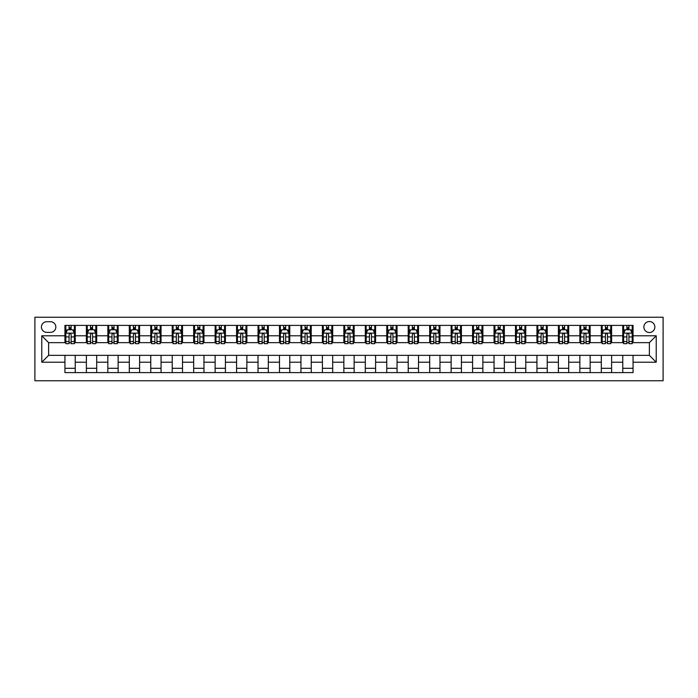 <?xml version="1.0" encoding="UTF-8"?>
<svg xmlns="http://www.w3.org/2000/svg" width="698" height="698" viewBox="0 0 698 698"><rect width="100%" height="100%" fill="white"/><g stroke="black" fill="none" stroke-linecap="round" stroke-linejoin="round"><path stroke-width="1.05" d="M649.367 321.534A5.497 5.497 0 0 0 643.879 327.03A5.497 5.497 0 0 0 649.367 332.518A5.497 5.497 0 0 0 654.864 327.03A5.497 5.497 0 0 0 649.367 321.534M34.9 380.75L663.1 380.75L663.1 317.25L34.9 317.25L34.9 380.75M46.74 332.353L50.518 332.353A5.322 5.322 0 0 0 55.84 327.03A5.322 5.322 0 0 0 50.518 321.708L46.74 321.708A5.322 5.322 0 0 0 41.426 327.03A5.322 5.322 0 0 0 46.74 332.353M64.94 362.218L41.767 362.218L41.767 335.782L64.94 335.782L64.94 342.648L48.633 342.648L48.633 355.352L64.94 355.352L64.94 372.601L633.06 372.601L633.06 355.352L649.367 355.352L649.367 342.648L633.06 342.648L633.06 335.782L656.233 335.782L656.233 362.218L633.06 362.218M633.06 335.782L633.06 325.399L64.94 325.399L64.94 335.782M622.764 325.399L622.764 342.648L623.619 342.648M626.883 342.648L628.942 342.648M632.205 342.648L633.06 342.648M622.764 342.648L610.75 342.648M601.31 325.399L601.31 342.648L602.165 342.648M605.428 342.648L607.487 342.648M601.31 342.648L589.295 342.648M579.855 325.399L579.855 342.648L580.71 342.648M583.973 342.648L586.032 342.648M579.855 342.648L567.84 342.648M558.4 325.399L558.4 342.648L559.255 342.648M562.518 342.648L564.577 342.648M558.4 342.648L546.386 342.648M536.945 325.399L536.945 342.648L537.8 342.648M541.063 342.648L543.123 342.648M536.945 342.648L524.931 342.648M515.49 325.399L515.49 342.648L516.346 342.648M519.609 342.648L521.668 342.648M515.49 342.648L503.476 342.648M494.036 325.399L494.036 342.648L494.891 342.648M498.154 342.648L500.213 342.648M494.036 342.648L482.021 342.648M472.581 325.399L472.581 342.648L473.436 342.648M476.699 342.648L478.758 342.648M472.581 342.648L460.567 342.648M451.126 325.399L451.126 342.648L451.981 342.648M455.244 342.648L457.303 342.648M451.126 342.648L439.112 342.648M429.671 325.399L429.671 342.648L430.526 342.648M433.79 342.648L435.849 342.648M429.671 342.648L417.657 342.648M408.217 325.399L408.217 342.648L409.072 342.648M412.335 342.648L414.394 342.648M408.217 342.648L396.202 342.648M386.762 325.399L386.762 342.648L387.617 342.648M390.88 342.648L392.939 342.648M386.762 342.648L374.747 342.648M365.307 325.399L365.307 342.648L366.162 342.648M369.425 342.648L371.484 342.648M365.307 342.648L353.293 342.648M343.852 325.399L343.852 342.648L344.707 342.648M347.97 342.648L350.03 342.648M343.852 342.648L331.838 342.648M322.397 325.399L322.397 342.648L323.253 342.648M326.516 342.648L328.575 342.648M322.397 342.648L310.383 342.648M300.943 325.399L300.943 342.648L301.798 342.648M305.061 342.648L307.12 342.648M300.943 342.648L288.928 342.648M279.488 325.399L279.488 342.648L280.343 342.648M283.606 342.648L285.665 342.648M279.488 342.648L267.474 342.648M258.033 325.399L258.033 342.648L258.888 342.648M262.151 342.648L264.21 342.648M258.033 342.648L246.019 342.648M236.578 325.399L236.578 342.648L237.433 342.648M240.697 342.648L242.756 342.648M236.578 342.648L224.564 342.648M215.124 325.399L215.124 342.648L215.979 342.648M219.242 342.648L221.301 342.648M215.124 342.648L203.109 342.648M193.669 325.399L193.669 342.648L194.524 342.648M197.787 342.648L199.846 342.648M193.669 342.648L181.655 342.648M172.214 325.399L172.214 342.648L173.069 342.648M176.332 342.648L178.391 342.648M172.214 342.648L160.2 342.648M150.759 325.399L150.759 342.648L151.614 342.648M154.877 342.648L156.937 342.648M150.759 342.648L138.745 342.648M129.304 325.399L129.304 342.648L130.16 342.648M133.423 342.648L135.482 342.648M129.304 342.648L117.29 342.648M107.85 325.399L107.85 342.648L108.705 342.648M111.968 342.648L114.027 342.648M107.85 342.648L95.835 342.648M86.395 325.399L86.395 342.648L87.25 342.648M90.513 342.648L92.572 342.648M86.395 342.648L74.381 342.648M64.94 342.648L65.795 342.648M69.058 342.648L71.117 342.648M64.94 355.352L75.236 355.352L75.236 372.601M633.06 355.352L75.236 355.352M75.236 325.399L75.236 342.648M64.94 329.692L65.795 329.692M69.058 329.692L71.117 329.692M74.381 329.692L75.236 329.692M64.94 368.308L75.236 368.308M86.395 355.352L86.395 372.601M96.69 325.399L96.69 342.648M86.395 329.692L87.25 329.692M90.513 329.692L92.572 329.692M95.835 329.692L96.69 329.692M96.69 355.352L96.69 372.601M86.395 368.308L96.69 368.308M107.85 355.352L107.85 372.601M118.145 355.352L118.145 372.601M107.85 368.308L118.145 368.308M118.145 325.399L118.145 342.648M107.85 329.692L108.705 329.692M111.968 329.692L114.027 329.692M117.29 329.692L118.145 329.692M129.304 355.352L129.304 372.601M139.6 355.352L139.6 372.601M129.304 368.308L139.6 368.308M139.6 325.399L139.6 342.648M129.304 329.692L130.16 329.692M133.423 329.692L135.482 329.692M138.745 329.692L139.6 329.692M150.759 355.352L150.759 372.601M161.055 355.352L161.055 372.601M150.759 368.308L161.055 368.308M161.055 325.399L161.055 342.648M150.759 329.692L151.614 329.692M154.877 329.692L156.937 329.692M160.2 329.692L161.055 329.692M172.214 355.352L172.214 372.601M182.51 355.352L182.51 372.601M172.214 368.308L182.51 368.308M182.51 325.399L182.51 342.648M172.214 329.692L173.069 329.692M176.332 329.692L178.391 329.692M181.655 329.692L182.51 329.692M193.669 355.352L193.669 372.601M203.964 355.352L203.964 372.601M193.669 368.308L203.964 368.308M203.964 325.399L203.964 342.648M193.669 329.692L194.524 329.692M197.787 329.692L199.846 329.692M203.109 329.692L203.964 329.692M215.124 355.352L215.124 372.601M225.419 355.352L225.419 372.601M215.124 368.308L225.419 368.308M225.419 325.399L225.419 342.648M215.124 329.692L215.979 329.692M219.242 329.692L221.301 329.692M224.564 329.692L225.419 329.692M236.578 355.352L236.578 372.601M246.874 355.352L246.874 372.601M236.578 368.308L246.874 368.308M246.874 325.399L246.874 342.648M236.578 329.692L237.433 329.692M240.697 329.692L242.756 329.692M246.019 329.692L246.874 329.692M258.033 355.352L258.033 372.601M268.329 355.352L268.329 372.601M258.033 368.308L268.329 368.308M268.329 325.399L268.329 342.648M258.033 329.692L258.888 329.692M262.151 329.692L264.21 329.692M267.474 329.692L268.329 329.692M279.488 355.352L279.488 372.601M289.783 355.352L289.783 372.601M279.488 368.308L289.783 368.308M289.783 325.399L289.783 342.648M279.488 329.692L280.343 329.692M283.606 329.692L285.665 329.692M288.928 329.692L289.783 329.692M300.943 355.352L300.943 372.601M311.238 355.352L311.238 372.601M300.943 368.308L311.238 368.308M311.238 325.399L311.238 342.648M300.943 329.692L301.798 329.692M305.061 329.692L307.12 329.692M310.383 329.692L311.238 329.692M322.397 355.352L322.397 372.601M332.693 355.352L332.693 372.601M322.397 368.308L332.693 368.308M332.693 325.399L332.693 342.648M322.397 329.692L323.253 329.692M326.516 329.692L328.575 329.692M331.838 329.692L332.693 329.692M343.852 355.352L343.852 372.601M354.148 355.352L354.148 372.601M343.852 368.308L354.148 368.308M354.148 325.399L354.148 342.648M343.852 329.692L344.707 329.692M347.97 329.692L350.03 329.692M353.293 329.692L354.148 329.692M365.307 355.352L365.307 372.601M375.603 355.352L375.603 372.601M365.307 368.308L375.603 368.308M375.603 325.399L375.603 342.648M365.307 329.692L366.162 329.692M369.425 329.692L371.484 329.692M374.747 329.692L375.603 329.692M386.762 355.352L386.762 372.601M397.057 355.352L397.057 372.601M386.762 368.308L397.057 368.308M397.057 325.399L397.057 342.648M386.762 329.692L387.617 329.692M390.88 329.692L392.939 329.692M396.202 329.692L397.057 329.692M408.217 355.352L408.217 372.601M418.512 355.352L418.512 372.601M408.217 368.308L418.512 368.308M418.512 325.399L418.512 342.648M408.217 329.692L409.072 329.692M412.335 329.692L414.394 329.692M417.657 329.692L418.512 329.692M429.671 355.352L429.671 372.601M439.967 355.352L439.967 372.601M429.671 368.308L439.967 368.308M439.967 325.399L439.967 342.648M429.671 329.692L430.526 329.692M433.79 329.692L435.849 329.692M439.112 329.692L439.967 329.692M451.126 355.352L451.126 372.601M461.422 355.352L461.422 372.601M451.126 368.308L461.422 368.308M461.422 325.399L461.422 342.648M451.126 329.692L451.981 329.692M455.244 329.692L457.303 329.692M460.567 329.692L461.422 329.692M472.581 355.352L472.581 372.601M482.876 355.352L482.876 372.601M472.581 368.308L482.876 368.308M482.876 325.399L482.876 342.648M472.581 329.692L473.436 329.692M476.699 329.692L478.758 329.692M482.021 329.692L482.876 329.692M494.036 355.352L494.036 372.601M504.331 355.352L504.331 372.601M494.036 368.308L504.331 368.308M504.331 325.399L504.331 342.648M494.036 329.692L494.891 329.692M498.154 329.692L500.213 329.692M503.476 329.692L504.331 329.692M515.49 355.352L515.49 372.601M525.786 355.352L525.786 372.601M515.49 368.308L525.786 368.308M525.786 325.399L525.786 342.648M515.49 329.692L516.346 329.692M519.609 329.692L521.668 329.692M524.931 329.692L525.786 329.692M536.945 355.352L536.945 372.601M547.241 355.352L547.241 372.601M536.945 368.308L547.241 368.308M547.241 325.399L547.241 342.648M536.945 329.692L537.8 329.692M541.063 329.692L543.123 329.692M546.386 329.692L547.241 329.692M558.4 355.352L558.4 372.601M568.696 355.352L568.696 372.601M558.4 368.308L568.696 368.308M568.696 325.399L568.696 342.648M558.4 329.692L559.255 329.692M562.518 329.692L564.577 329.692M567.84 329.692L568.696 329.692M579.855 355.352L579.855 372.601M590.15 355.352L590.15 372.601M579.855 368.308L590.15 368.308M590.15 325.399L590.15 342.648M579.855 329.692L580.71 329.692M583.973 329.692L586.032 329.692M589.295 329.692L590.15 329.692M601.31 355.352L601.31 372.601M611.605 355.352L611.605 372.601M601.31 368.308L611.605 368.308M611.605 325.399L611.605 342.648M601.31 329.692L602.165 329.692M605.428 329.692L607.487 329.692M610.75 329.692L611.605 329.692M622.764 355.352L622.764 372.601M622.764 368.308L633.06 368.308M622.764 329.692L623.619 329.692M626.883 329.692L628.942 329.692M632.205 329.692L633.06 329.692M48.633 342.648L41.767 335.782M48.633 355.352L41.767 362.218M656.233 335.782L649.367 342.648M656.233 362.218L649.367 355.352M71.117 327.632L69.058 327.632M74.381 341.531L71.117 341.531L71.117 343.678L74.381 343.678L74.381 333.208L72.662 329.779L67.514 329.779L65.795 333.208L65.795 343.678L69.058 343.678L69.058 341.531L65.795 341.531M65.795 333.208L65.795 325.399M74.381 333.208L74.381 325.399M69.058 329.779L69.058 325.399M71.117 325.399L71.117 329.779M71.117 341.531L71.117 334.499C70.428 333.173 69.748 333.173 69.058 334.499L69.058 341.531M92.572 327.632L90.513 327.632M95.835 341.531L92.572 341.531L92.572 343.678L95.835 343.678L95.835 333.208L94.117 329.779L88.969 329.779L87.25 333.208L87.25 343.678L90.513 343.678L90.513 341.531L87.25 341.531M87.25 333.208L87.25 325.399M95.835 333.208L95.835 325.399M90.513 329.779L90.513 325.399M92.572 325.399L92.572 329.779M92.572 341.531L92.572 334.499C91.883 333.173 91.202 333.173 90.513 334.499L90.513 341.531M114.027 327.632L111.968 327.632M117.29 341.531L114.027 341.531L114.027 343.678L117.29 343.678L117.29 333.208L115.571 329.779L110.424 329.779L108.705 333.208L108.705 343.678L111.968 343.678L111.968 341.531L108.705 341.531M108.705 333.208L108.705 325.399M117.29 333.208L117.29 325.399M111.968 329.779L111.968 325.399M114.027 325.399L114.027 329.779M114.027 341.531L114.027 334.499C113.338 333.173 112.657 333.173 111.968 334.499L111.968 341.531M135.482 327.632L133.423 327.632M138.745 341.531L135.482 341.531L135.482 343.678L138.745 343.678L138.745 333.208L137.026 329.779L131.878 329.779L130.16 333.208L130.16 343.678L133.423 343.678L133.423 341.531L130.16 341.531M130.16 333.208L130.16 325.399M138.745 333.208L138.745 325.399M133.423 329.779L133.423 325.399M135.482 325.399L135.482 329.779M135.482 341.531L135.482 334.499C134.793 333.173 134.112 333.173 133.423 334.499L133.423 341.531M156.937 327.632L154.877 327.632M160.2 341.531L156.937 341.531L156.937 343.678L160.2 343.678L160.2 333.208L158.481 329.779L153.333 329.779L151.614 333.208L151.614 343.678L154.877 343.678L154.877 341.531L151.614 341.531M151.614 333.208L151.614 325.399M160.2 333.208L160.2 325.399M154.877 329.779L154.877 325.399M156.937 325.399L156.937 329.779M156.937 341.531L156.937 334.499C156.247 333.173 155.567 333.173 154.877 334.499L154.877 341.531M178.391 327.632L176.332 327.632M181.655 341.531L178.391 341.531L178.391 343.678L181.655 343.678L181.655 333.208L179.936 329.779L174.788 329.779L173.069 333.208L173.069 343.678L176.332 343.678L176.332 341.531L173.069 341.531M173.069 333.208L173.069 325.399M181.655 333.208L181.655 325.399M176.332 329.779L176.332 325.399M178.391 325.399L178.391 329.779M178.391 341.531L178.391 334.499C177.702 333.173 177.022 333.173 176.332 334.499L176.332 341.531M199.846 327.632L197.787 327.632M203.109 341.531L199.846 341.531L199.846 343.678L203.109 343.678L203.109 333.208L201.39 329.779L196.243 329.779L194.524 333.208L194.524 343.678L197.787 343.678L197.787 341.531L194.524 341.531M194.524 333.208L194.524 325.399M203.109 333.208L203.109 325.399M197.787 329.779L197.787 325.399M199.846 325.399L199.846 329.779M199.846 341.531L199.846 334.499C199.157 333.173 198.476 333.173 197.787 334.499L197.787 341.531M221.301 327.632L219.242 327.632M224.564 341.531L221.301 341.531L221.301 343.678L224.564 343.678L224.564 333.208L222.845 329.779L217.697 329.779L215.979 333.208L215.979 343.678L219.242 343.678L219.242 341.531L215.979 341.531M215.979 333.208L215.979 325.399M224.564 333.208L224.564 325.399M219.242 329.779L219.242 325.399M221.301 325.399L221.301 329.779M221.301 341.531L221.301 334.499C220.612 333.173 219.931 333.173 219.242 334.499L219.242 341.531M242.756 327.632L240.697 327.632M246.019 341.531L242.756 341.531L242.756 343.678L246.019 343.678L246.019 333.208L244.3 329.779L239.152 329.779L237.433 333.208L237.433 343.678L240.697 343.678L240.697 341.531L237.433 341.531M237.433 333.208L237.433 325.399M246.019 333.208L246.019 325.399M240.697 329.779L240.697 325.399M242.756 325.399L242.756 329.779M242.756 341.531L242.756 334.499C242.066 333.173 241.386 333.173 240.697 334.499L240.697 341.531M264.21 327.632L262.151 327.632M267.474 341.531L264.21 341.531L264.21 343.678L267.474 343.678L267.474 333.208L265.755 329.779L260.607 329.779L258.888 333.208L258.888 343.678L262.151 343.678L262.151 341.531L258.888 341.531M258.888 333.208L258.888 325.399M267.474 333.208L267.474 325.399M262.151 329.779L262.151 325.399M264.21 325.399L264.21 329.779M264.21 341.531L264.21 334.499C263.521 333.173 262.841 333.173 262.151 334.499L262.151 341.531M285.665 327.632L283.606 327.632M288.928 341.531L285.665 341.531L285.665 343.678L288.928 343.678L288.928 333.208L287.21 329.779L282.062 329.779L280.343 333.208L280.343 343.678L283.606 343.678L283.606 341.531L280.343 341.531M280.343 333.208L280.343 325.399M288.928 333.208L288.928 325.399M283.606 329.779L283.606 325.399M285.665 325.399L285.665 329.779M285.665 341.531L285.665 334.499C284.976 333.173 284.295 333.173 283.606 334.499L283.606 341.531M307.12 327.632L305.061 327.632M310.383 341.531L307.12 341.531L307.12 343.678L310.383 343.678L310.383 333.208L308.664 329.779L303.517 329.779L301.798 333.208L301.798 343.678L305.061 343.678L305.061 341.531L301.798 341.531M301.798 333.208L301.798 325.399M310.383 333.208L310.383 325.399M305.061 329.779L305.061 325.399M307.12 325.399L307.12 329.779M307.12 341.531L307.12 334.499C306.431 333.173 305.75 333.173 305.061 334.499L305.061 341.531M328.575 327.632L326.516 327.632M331.838 341.531L328.575 341.531L328.575 343.678L331.838 343.678L331.838 333.208L330.119 329.779L324.971 329.779L323.253 333.208L323.253 343.678L326.516 343.678L326.516 341.531L323.253 341.531M323.253 333.208L323.253 325.399M331.838 333.208L331.838 325.399M326.516 329.779L326.516 325.399M328.575 325.399L328.575 329.779M328.575 341.531L328.575 334.499C327.886 333.173 327.205 333.173 326.516 334.499L326.516 341.531M350.03 327.632L347.97 327.632M353.293 341.531L350.03 341.531L350.03 343.678L353.293 343.678L353.293 333.208L351.574 329.779L346.426 329.779L344.707 333.208L344.707 343.678L347.97 343.678L347.97 341.531L344.707 341.531M344.707 333.208L344.707 325.399M353.293 333.208L353.293 325.399M347.97 329.779L347.97 325.399M350.03 325.399L350.03 329.779M350.03 341.531L350.03 334.499C349.34 333.173 348.66 333.173 347.97 334.499L347.97 341.531M371.484 327.632L369.425 327.632M374.747 341.531L371.484 341.531L371.484 343.678L374.747 343.678L374.747 333.208L373.029 329.779L367.881 329.779L366.162 333.208L366.162 343.678L369.425 343.678L369.425 341.531L366.162 341.531M366.162 333.208L366.162 325.399M374.747 333.208L374.747 325.399M369.425 329.779L369.425 325.399M371.484 325.399L371.484 329.779M371.484 341.531L371.484 334.499C370.795 333.173 370.115 333.173 369.425 334.499L369.425 341.531M392.939 327.632L390.88 327.632M396.202 341.531L392.939 341.531L392.939 343.678L396.202 343.678L396.202 333.208L394.483 329.779L389.336 329.779L387.617 333.208L387.617 343.678L390.88 343.678L390.88 341.531L387.617 341.531M387.617 333.208L387.617 325.399M396.202 333.208L396.202 325.399M390.88 329.779L390.88 325.399M392.939 325.399L392.939 329.779M392.939 341.531L392.939 334.499C392.25 333.173 391.569 333.173 390.88 334.499L390.88 341.531M414.394 327.632L412.335 327.632M417.657 341.531L414.394 341.531L414.394 343.678L417.657 343.678L417.657 333.208L415.938 329.779L410.79 329.779L409.072 333.208L409.072 343.678L412.335 343.678L412.335 341.531L409.072 341.531M409.072 333.208L409.072 325.399M417.657 333.208L417.657 325.399M412.335 329.779L412.335 325.399M414.394 325.399L414.394 329.779M414.394 341.531L414.394 334.499C413.705 333.173 413.024 333.173 412.335 334.499L412.335 341.531M435.849 327.632L433.79 327.632M439.112 341.531L435.849 341.531L435.849 343.678L439.112 343.678L439.112 333.208L437.393 329.779L432.245 329.779L430.526 333.208L430.526 343.678L433.79 343.678L433.79 341.531L430.526 341.531M430.526 333.208L430.526 325.399M439.112 333.208L439.112 325.399M433.79 329.779L433.79 325.399M435.849 325.399L435.849 329.779M435.849 341.531L435.849 334.499C435.168 333.173 434.479 333.173 433.79 334.499L433.79 341.531M457.303 327.632L455.244 327.632M460.567 341.531L457.303 341.531L457.303 343.678L460.567 343.678L460.567 333.208L458.848 329.779L453.7 329.779L451.981 333.208L451.981 343.678L455.244 343.678L455.244 341.531L451.981 341.531M451.981 333.208L451.981 325.399M460.567 333.208L460.567 325.399M455.244 329.779L455.244 325.399M457.303 325.399L457.303 329.779M457.303 341.531L457.303 334.499C456.623 333.173 455.934 333.173 455.244 334.499L455.244 341.531M478.758 327.632L476.699 327.632M482.021 341.531L478.758 341.531L478.758 343.678L482.021 343.678L482.021 333.208L480.303 329.779L475.155 329.779L473.436 333.208L473.436 343.678L476.699 343.678L476.699 341.531L473.436 341.531M473.436 333.208L473.436 325.399M482.021 333.208L482.021 325.399M476.699 329.779L476.699 325.399M478.758 325.399L478.758 329.779M478.758 341.531L478.758 334.499C478.078 333.173 477.388 333.173 476.699 334.499L476.699 341.531M500.213 327.632L498.154 327.632M503.476 341.531L500.213 341.531L500.213 343.678L503.476 343.678L503.476 333.208L501.757 329.779L496.61 329.779L494.891 333.208L494.891 343.678L498.154 343.678L498.154 341.531L494.891 341.531M494.891 333.208L494.891 325.399M503.476 333.208L503.476 325.399M498.154 329.779L498.154 325.399M500.213 325.399L500.213 329.779M500.213 341.531L500.213 334.499C499.532 333.173 498.843 333.173 498.154 334.499L498.154 341.531M521.668 327.632L519.609 327.632M524.931 341.531L521.668 341.531L521.668 343.678L524.931 343.678L524.931 333.208L523.212 329.779L518.064 329.779L516.346 333.208L516.346 343.678L519.609 343.678L519.609 341.531L516.346 341.531M516.346 333.208L516.346 325.399M524.931 333.208L524.931 325.399M519.609 329.779L519.609 325.399M521.668 325.399L521.668 329.779M521.668 341.531L521.668 334.499C520.987 333.173 520.298 333.173 519.609 334.499L519.609 341.531M543.123 327.632L541.063 327.632M546.386 341.531L543.123 341.531L543.123 343.678L546.386 343.678L546.386 333.208L544.667 329.779L539.519 329.779L537.8 333.208L537.8 343.678L541.063 343.678L541.063 341.531L537.8 341.531M537.8 333.208L537.8 325.399M546.386 333.208L546.386 325.399M541.063 329.779L541.063 325.399M543.123 325.399L543.123 329.779M543.123 341.531L543.123 334.499C542.442 333.173 541.753 333.173 541.063 334.499L541.063 341.531M564.577 327.632L562.518 327.632M567.84 341.531L564.577 341.531L564.577 343.678L567.84 343.678L567.84 333.208L566.122 329.779L560.974 329.779L559.255 333.208L559.255 343.678L562.518 343.678L562.518 341.531L559.255 341.531M559.255 333.208L559.255 325.399M567.84 333.208L567.84 325.399M562.518 329.779L562.518 325.399M564.577 325.399L564.577 329.779M564.577 341.531L564.577 334.499C563.897 333.173 563.207 333.173 562.518 334.499L562.518 341.531M586.032 327.632L583.973 327.632M589.295 341.531L586.032 341.531L586.032 343.678L589.295 343.678L589.295 333.208L587.576 329.779L582.429 329.779L580.71 333.208L580.71 343.678L583.973 343.678L583.973 341.531L580.71 341.531M580.71 333.208L580.71 325.399M589.295 333.208L589.295 325.399M583.973 329.779L583.973 325.399M586.032 325.399L586.032 329.779M586.032 341.531L586.032 334.499C585.352 333.173 584.662 333.173 583.973 334.499L583.973 341.531M607.487 327.632L605.428 327.632M610.75 341.531L607.487 341.531L607.487 343.678L610.75 343.678L610.75 333.208L609.031 329.779L603.883 329.779L602.165 333.208L602.165 343.678L605.428 343.678L605.428 341.531L602.165 341.531M602.165 333.208L602.165 325.399M610.75 333.208L610.75 325.399M605.428 329.779L605.428 325.399M607.487 325.399L607.487 329.779M607.487 341.531L607.487 334.499C606.806 333.173 606.117 333.173 605.428 334.499L605.428 341.531M628.942 327.632L626.883 327.632M632.205 341.531L628.942 341.531L628.942 343.678L632.205 343.678L632.205 333.208L630.486 329.779L625.338 329.779L623.619 333.208L623.619 343.678L626.883 343.678L626.883 341.531L623.619 341.531M623.619 333.208L623.619 325.399M632.205 333.208L632.205 325.399M626.883 329.779L626.883 325.399M628.942 325.399L628.942 329.779M628.942 341.531L628.942 334.499C628.261 333.173 627.572 333.173 626.883 334.499L626.883 341.531M86.395 362.218L75.236 362.218M86.395 335.782L75.236 335.782M107.85 335.782L96.69 335.782M107.85 362.218L96.69 362.218M129.304 335.782L118.145 335.782M129.304 362.218L118.145 362.218M150.759 335.782L139.6 335.782M150.759 362.218L139.6 362.218M172.214 335.782L161.055 335.782M172.214 362.218L161.055 362.218M193.669 335.782L182.51 335.782M193.669 362.218L182.51 362.218M215.124 335.782L203.964 335.782M215.124 362.218L203.964 362.218M236.578 335.782L225.419 335.782M236.578 362.218L225.419 362.218M258.033 335.782L246.874 335.782M258.033 362.218L246.874 362.218M279.488 335.782L268.329 335.782M279.488 362.218L268.329 362.218M300.943 335.782L289.783 335.782M300.943 362.218L289.783 362.218M322.397 335.782L311.238 335.782M322.397 362.218L311.238 362.218M343.852 335.782L332.693 335.782M343.852 362.218L332.693 362.218M365.307 335.782L354.148 335.782M365.307 362.218L354.148 362.218M386.762 335.782L375.603 335.782M386.762 362.218L375.603 362.218M408.217 335.782L397.057 335.782M408.217 362.218L397.057 362.218M429.671 335.782L418.512 335.782M429.671 362.218L418.512 362.218M451.126 335.782L439.967 335.782M451.126 362.218L439.967 362.218M472.581 335.782L461.422 335.782M472.581 362.218L461.422 362.218M494.036 335.782L482.876 335.782M494.036 362.218L482.876 362.218M515.49 335.782L504.331 335.782M515.49 362.218L504.331 362.218M536.945 335.782L525.786 335.782M536.945 362.218L525.786 362.218M558.4 335.782L547.241 335.782M558.4 362.218L547.241 362.218M579.855 335.782L568.696 335.782M579.855 362.218L568.696 362.218M601.31 335.782L590.15 335.782M601.31 362.218L590.15 362.218M622.764 335.782L611.605 335.782M622.764 362.218L611.605 362.218M74.337 333.121L65.839 333.121M65.795 329.98L67.409 329.98M72.767 329.98L74.381 329.98M69.058 336.925L65.795 336.925M74.381 336.925L71.117 336.925M71.117 328.723L69.058 328.723M95.792 333.121L87.294 333.121M87.25 329.98L88.864 329.98M94.221 329.98L95.835 329.98M90.513 336.925L87.25 336.925M95.835 336.925L92.572 336.925M92.572 328.723L90.513 328.723M117.247 333.121L108.748 333.121M108.705 329.98L110.319 329.98M115.676 329.98L117.29 329.98M111.968 336.925L108.705 336.925M117.29 336.925L114.027 336.925M114.027 328.723L111.968 328.723M138.701 333.121L130.203 333.121M130.16 329.98L131.774 329.98M137.131 329.98L138.745 329.98M133.423 336.925L130.16 336.925M138.745 336.925L135.482 336.925M135.482 328.723L133.423 328.723M160.156 333.121L151.658 333.121M151.614 329.98L153.228 329.98M158.586 329.98L160.2 329.98M154.877 336.925L151.614 336.925M160.2 336.925L156.937 336.925M156.937 328.723L154.877 328.723M181.611 333.121L173.113 333.121M173.069 329.98L174.683 329.98M180.04 329.98L181.655 329.98M176.332 336.925L173.069 336.925M181.655 336.925L178.391 336.925M178.391 328.723L176.332 328.723M203.066 333.121L194.568 333.121M194.524 329.98L196.138 329.98M201.495 329.98L203.109 329.98M197.787 336.925L194.524 336.925M203.109 336.925L199.846 336.925M199.846 328.723L197.787 328.723M224.52 333.121L216.022 333.121M215.979 329.98L217.593 329.98M222.95 329.98L224.564 329.98M219.242 336.925L215.979 336.925M224.564 336.925L221.301 336.925M221.301 328.723L219.242 328.723M245.975 333.121L237.477 333.121M237.433 329.98L239.048 329.98M244.405 329.98L246.019 329.98M240.697 336.925L237.433 336.925M246.019 336.925L242.756 336.925M242.756 328.723L240.697 328.723M267.43 333.121L258.932 333.121M258.888 329.98L260.502 329.98M265.859 329.98L267.474 329.98M262.151 336.925L258.888 336.925M267.474 336.925L264.21 336.925M264.21 328.723L262.151 328.723M288.885 333.121L280.387 333.121M280.343 329.98L281.957 329.98M287.314 329.98L288.928 329.98M283.606 336.925L280.343 336.925M288.928 336.925L285.665 336.925M285.665 328.723L283.606 328.723M310.34 333.121L301.841 333.121M301.798 329.98L303.412 329.98M308.769 329.98L310.383 329.98M305.061 336.925L301.798 336.925M310.383 336.925L307.12 336.925M307.12 328.723L305.061 328.723M331.794 333.121L323.296 333.121M323.253 329.98L324.867 329.98M330.224 329.98L331.838 329.98M326.516 336.925L323.253 336.925M331.838 336.925L328.575 336.925M328.575 328.723L326.516 328.723M353.249 333.121L344.751 333.121M344.707 329.98L346.321 329.98M351.679 329.98L353.293 329.98M347.97 336.925L344.707 336.925M353.293 336.925L350.03 336.925M350.03 328.723L347.97 328.723M374.704 333.121L366.206 333.121M366.162 329.98L367.776 329.98M373.133 329.98L374.747 329.98M369.425 336.925L366.162 336.925M374.747 336.925L371.484 336.925M371.484 328.723L369.425 328.723M396.159 333.121L387.66 333.121M387.617 329.98L389.231 329.98M394.588 329.98L396.202 329.98M390.88 336.925L387.617 336.925M396.202 336.925L392.939 336.925M392.939 328.723L390.88 328.723M417.613 333.121L409.115 333.121M409.072 329.98L410.686 329.98M416.043 329.98L417.657 329.98M412.335 336.925L409.072 336.925M417.657 336.925L414.394 336.925M414.394 328.723L412.335 328.723M439.068 333.121L430.57 333.121M430.526 329.98L432.141 329.98M437.498 329.98L439.112 329.98M433.79 336.925L430.526 336.925M439.112 336.925L435.849 336.925M435.849 328.723L433.79 328.723M460.523 333.121L452.025 333.121M451.981 329.98L453.595 329.98M458.952 329.98L460.567 329.98M455.244 336.925L451.981 336.925M460.567 336.925L457.303 336.925M457.303 328.723L455.244 328.723M481.978 333.121L473.48 333.121M473.436 329.98L475.05 329.98M480.407 329.98L482.021 329.98M476.699 336.925L473.436 336.925M482.021 336.925L478.758 336.925M478.758 328.723L476.699 328.723M503.433 333.121L494.934 333.121M494.891 329.98L496.505 329.98M501.862 329.98L503.476 329.98M498.154 336.925L494.891 336.925M503.476 336.925L500.213 336.925M500.213 328.723L498.154 328.723M524.887 333.121L516.389 333.121M516.346 329.98L517.96 329.98M523.317 329.98L524.931 329.98M519.609 336.925L516.346 336.925M524.931 336.925L521.668 336.925M521.668 328.723L519.609 328.723M546.342 333.121L537.844 333.121M537.8 329.98L539.414 329.98M544.772 329.98L546.386 329.98M541.063 336.925L537.8 336.925M546.386 336.925L543.123 336.925M543.123 328.723L541.063 328.723M567.797 333.121L559.299 333.121M559.255 329.98L560.869 329.98M566.226 329.98L567.84 329.98M562.518 336.925L559.255 336.925M567.84 336.925L564.577 336.925M564.577 328.723L562.518 328.723M589.252 333.121L580.753 333.121M580.71 329.98L582.324 329.98M587.681 329.98L589.295 329.98M583.973 336.925L580.71 336.925M589.295 336.925L586.032 336.925M586.032 328.723L583.973 328.723M610.706 333.121L602.208 333.121M602.165 329.98L603.779 329.98M609.136 329.98L610.75 329.98M605.428 336.925L602.165 336.925M610.75 336.925L607.487 336.925M607.487 328.723L605.428 328.723M632.161 333.121L623.663 333.121M623.619 329.98L625.234 329.98M630.591 329.98L632.205 329.98M626.883 336.925L623.619 336.925M632.205 336.925L628.942 336.925M628.942 328.723L626.883 328.723"/></g></svg>
